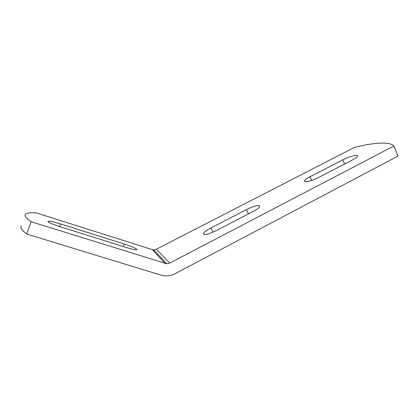 <?xml version="1.0" encoding="UTF-8"?>
<svg xmlns="http://www.w3.org/2000/svg" width="419" height="419" viewBox="0 0 419 419"><rect width="100%" height="100%" fill="white"/><g stroke="black" fill="none" stroke-linecap="round" stroke-linejoin="round"><path stroke-width="0.63" d="M305.262 181.778C308.384 181.752 312.867 180.306 318.712 177.447L352.489 159.917C355.663 158.235 357.365 156.942 357.596 156.03C358.072 154.155 349.043 156.523 342.758 159.849L310.013 176.771C306.53 178.609 304.639 180.05 304.346 181.092L305.262 181.778M203.791 234.321C205.923 234.876 210.097 233.629 216.314 230.581L253.013 211.543C257.125 209.343 259.361 207.62 259.712 206.368C260.141 204.467 252.673 206.342 246.424 209.631L210.961 227.957C206.441 230.361 203.948 232.283 203.487 233.723L203.791 234.321M152.301 249.609L153.726 249.844L156.339 249.247L354.385 147.436C363.31 145.204 371.108 143.811 377.776 143.267L381.882 143.073C387.858 142.979 391.87 143.953 393.912 145.995L169.716 263.069L166.72 263.776L31.09 221.724C26.214 218.283 24.307 215.843 25.37 214.397C26.538 212.941 30.147 212.438 36.196 212.883L152.301 249.609L165.086 263.514M21.275 225.836C20.107 227.575 21.908 230.309 26.69 234.032L161.058 275.157L164.452 275.838C168.113 276.179 171.601 275.487 174.917 273.769L398.05 156.078L393.912 145.995M60.446 223.914C53.271 221.73 49.086 220.871 47.892 221.347C48.195 222.363 52.275 224.155 60.127 226.726L126.465 247.529C132.629 249.399 136.128 250.106 136.95 249.64C136.411 248.493 132.142 246.602 124.139 243.968L60.446 223.914L59.519 226.532M26.69 234.032L31.09 221.724M156.339 249.247L169.716 263.069M123.249 246.519L124.139 243.968M248.394 213.936L246.424 209.631M212.946 232.178L210.961 227.957M344.544 164.044L342.758 159.849M311.626 180.463L310.013 176.771M153.726 249.844L166.72 263.776M203.754 234.3L203.487 233.723M304.55 181.563L304.346 181.092"/></g></svg>

